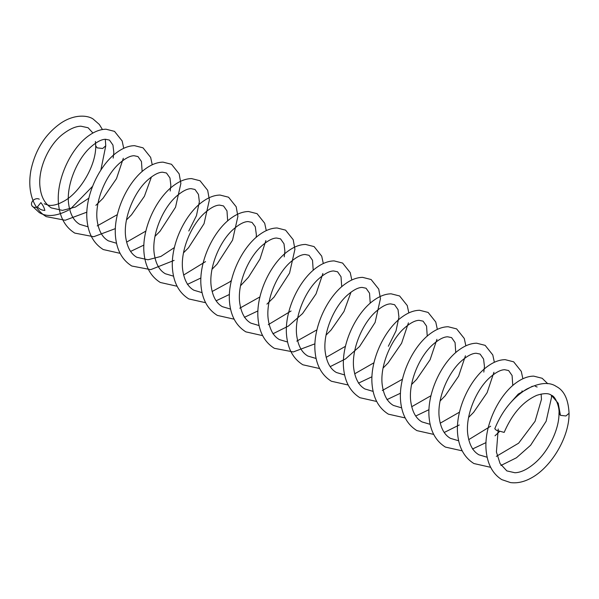 <?xml version="1.0" encoding="UTF-8"?>
<svg xmlns="http://www.w3.org/2000/svg" width="599" height="599" viewBox="0 0 599 599"><rect width="100%" height="100%" fill="white"/><g stroke="black" fill="none" stroke-linecap="round" stroke-linejoin="round"><path stroke-width="0.9" d="M39.272 199.197A5.032 3.968 -35.1 0 0 33.222 200.343A5.032 3.968 -35.1 0 0 32.069 205.929A5.032 3.968 -35.1 0 0 33.102 206.872A5.032 3.968 -35.1 0 0 37.452 206.865C39.369 209.111 41.84 210.309 44.858 210.459C44.229 207.681 42.896 205.075 40.859 202.634L37.452 206.865M498.233 429.019L496.414 451.975L500.075 463.566L506.829 470.896L514.915 472.746C520.479 472.574 526.648 469.743 533.447 464.247C547.898 452.799 559.301 429.64 558.979 413.28L560.454 415.339L558.216 403.269L551.365 395.25C548.766 393.086 543.914 393.109 536.816 395.318C523.062 401.42 512.182 413.782 504.178 432.396L496.399 430.299L494.789 428.749M105.297 139.297L105.761 145.804L102.646 148.492L97.165 147.863L95.69 145.804C96.304 164.785 80.363 192.399 63.621 201.354L59.967 203.203C55.617 205.038 51.873 205.727 48.736 205.27L44.199 203.772M560.454 415.339L565.943 415.968L569.05 413.265C568.376 399.436 564.146 390.518 556.374 386.52C549.358 381.713 539.355 382.634 526.371 389.275C512.459 398.058 501.932 411.221 494.789 428.757M68.653 210.069C56.403 216.381 46.572 217.19 39.167 212.495L32.069 205.929M102.444 129.541L99.329 124.465L93.13 119.029C87.686 115.225 74.179 113.855 60.327 123.514C45.105 134.401 35.319 149.915 30.968 170.049C28.812 181.804 29.621 192.249 33.387 201.384C36.217 208.108 40.515 213.192 46.273 216.636L65.216 220.252L86.885 212.143M95.87 205.352L102.983 198.351L116.483 178.667L123.319 158.271M123.731 148.32L122.144 140.945L114.514 131.368L106.038 129.219C100.467 129.302 94.784 131.406 88.989 135.539C70.952 147.975 55.67 180.007 58.605 204.701C60.072 217.811 65.471 227.276 74.793 233.101L93.721 236.717L115.397 228.608M126.516 219.878L131.495 214.809L144.404 196.285L151.442 176.907M152.243 164.777L150.656 157.402L143.026 147.833L134.55 145.684C128.972 145.767 123.289 147.871 117.494 151.996C99.464 164.433 84.182 196.472 87.117 221.158C88.585 234.269 93.976 243.733 103.298 249.558L120.122 253.34M130.642 251.4L143.902 245.066M155.021 236.343L160.008 231.274L175.522 207.254L180.876 183.451L179.161 173.86L171.531 164.291L163.055 162.142C157.485 162.224 151.802 164.328 146.006 168.454C127.976 180.898 112.694 212.93 115.622 237.616C117.09 250.726 122.488 260.198 131.81 266.023L150.738 269.64L174.122 260.393M183.534 252.8L188.52 247.731L204.034 223.712L209.388 199.916L207.673 190.325L200.044 180.756L191.568 178.599C185.997 178.682 180.314 180.786 174.519 184.919C156.481 197.356 141.199 229.387 144.134 254.081C145.602 267.191 151 276.656 160.322 282.481L177.139 286.262M187.375 284.413L200.927 277.988M212.046 269.258L217.025 264.189L232.547 240.169L237.9 216.374L236.186 206.782L228.556 197.213L220.08 195.064C214.502 195.147 208.819 197.251 203.031 201.376C185.001 213.813 169.712 245.837 172.639 270.523C174.107 283.641 179.505 293.113 188.827 298.938L205.644 302.712M216.164 300.78L229.432 294.461M240.551 285.745L248.495 277.187L260.003 259L265.874 240.566M266.278 230.622L264.691 223.24L257.068 213.671L248.592 211.522C243.014 211.604 237.324 213.708 231.528 217.841C213.499 230.286 198.232 262.31 201.152 286.996C202.619 300.106 208.018 309.578 217.34 315.403L234.164 319.177M244.392 317.335L257.944 310.903M266.929 304.112L274.05 297.111L289.564 273.092L294.918 249.296L293.203 239.705L285.573 230.136L277.097 227.987C271.527 228.062 265.844 230.173 260.048 234.299C242.018 246.736 226.729 278.767 229.664 303.461C231.132 316.572 236.53 326.036 245.852 331.861L262.669 335.642M272.904 333.793L288.411 326.066L302.555 313.577L316.055 293.884L322.891 273.488M323.303 263.538L321.715 256.162L314.086 246.593L305.61 244.444C300.039 244.527 294.349 246.631 288.561 250.756C270.523 263.193 255.241 295.232 258.176 319.918C259.644 333.029 265.035 342.493 274.364 348.319L293.293 351.935L314.962 343.826M326.088 335.103L331.067 330.034L343.976 311.502L351.014 292.125M351.815 280.003L350.228 272.62L342.591 263.051L334.122 260.902C328.544 260.984 322.861 263.088 317.066 267.221C299.036 279.658 283.754 311.69 286.681 336.383C288.156 349.487 293.547 358.958 302.869 364.784L319.694 368.557M330.214 366.625L345.571 358.891L359.58 346.492L375.094 322.472L380.447 298.676L378.733 289.085L371.103 279.516L362.627 277.367C357.056 277.449 351.373 279.553 345.578 283.679C327.548 296.116 312.266 328.147 315.194 352.841C316.661 365.952 322.06 375.416 331.382 381.241L348.199 385.022M358.434 383.173L371.986 376.749M383.105 368.018L388.085 362.957L401.585 343.272L408.421 322.868M408.832 312.918L407.245 305.542L399.615 295.973L391.14 293.824C385.569 293.907 379.886 296.011 374.09 300.136C356.053 312.573 340.771 344.612 343.706 369.298C345.174 382.409 350.572 391.873 359.894 397.699L376.711 401.48M386.939 399.638L400.499 393.206M411.618 384.483L416.597 379.414L430.097 359.729L436.933 339.334M437.345 329.383L435.758 322L428.128 312.431L419.652 310.282C414.074 310.364 408.391 312.468 402.595 316.601C384.565 329.038 369.284 361.07 372.219 385.763C373.686 398.867 379.077 408.338 388.399 414.164L405.224 417.937M415.743 416.006L429.004 409.664M440.13 400.941L445.109 395.872L458.602 376.187L465.438 355.791M465.857 345.84L464.27 338.465L456.633 328.896L448.157 326.747C442.586 326.829 436.903 328.933 431.108 333.059C413.078 345.496 397.796 377.527 400.724 402.221C402.191 415.332 407.59 424.796 416.911 430.621L433.728 434.402M444.256 432.463L459.223 424.998M468.635 417.398L473.622 412.337L487.114 392.652L493.95 372.249M494.362 362.298L492.775 354.922L485.145 345.353L476.669 343.205C471.099 343.287 465.416 345.391 459.62 349.517C441.583 361.953 426.301 393.992 429.236 418.679C430.703 431.789 436.102 441.261 445.424 447.086L462.241 450.86M472.476 449.018L486.029 442.586M495.014 435.795L499.386 431.684M521.766 392.33L522.073 390.885M522.875 378.763L521.287 371.387L513.657 361.818L505.182 359.662C499.603 359.744 493.92 361.848 488.133 365.982C470.095 378.418 454.813 410.45 457.748 435.144C459.216 448.254 464.607 457.718 473.936 463.544L490.693 467.325M500.891 465.505L516.443 457.778L530.639 445.252L546.153 421.232L551.507 397.436L551.387 395.265C555.85 396.403 559.721 408.069 558.979 413.265M547.771 383.727L542.162 378.276L533.687 376.127C528.116 376.209 522.433 378.313 516.645 382.439C498.623 394.876 483.326 426.885 486.253 451.586C487.751 464.674 492.925 474.019 501.782 479.619L510.513 482.584C517.064 483.415 523.773 481.993 530.632 478.324C551.275 467.624 569.454 436.881 569.05 413.28M92.935 133.03L88.098 127.752L80.902 126.194C75.871 126.322 70.165 128.74 63.794 133.45C48.234 144.614 37.198 170.386 40.23 188.52C41.436 197.46 45.135 203.922 51.319 207.913L62.476 210.384L75.392 207.052L88.877 198.164M113.181 158.114L113.825 152.438L112.941 145.055L109.475 140.099L105.596 139.282C101.65 139.268 96.656 141.888 90.621 147.144C77.421 158.832 66.489 184.297 68.526 202.979C69.836 213.723 73.61 220.859 79.832 224.378L88.023 226.804M142.143 171.531L141.454 161.513L137.987 156.564L134.101 155.74C130.155 155.733 125.169 158.353 119.134 163.609C105.926 175.297 95.001 200.762 97.031 219.444C98.348 230.188 102.122 237.316 108.344 240.835L116.535 243.261M170.198 191.036L170.842 185.361L169.966 177.978L166.5 173.021L162.614 172.205C158.668 172.19 153.673 174.811 147.646 180.067C134.438 191.755 123.506 217.22 125.543 235.901C126.861 246.646 130.627 253.781 136.857 257.293L147.998 259.771L160.914 256.432L174.406 247.544M188.782 231.027L196.465 215.64L199.355 201.818L198.471 194.435L195.004 189.479L191.126 188.663C187.18 188.648 182.186 191.268 176.151 196.532C162.95 208.212 152.019 233.677 154.055 252.359C155.366 263.111 159.139 270.239 165.361 273.758L173.56 276.184M227.672 220.911L226.984 210.893L223.517 205.944L219.631 205.12C215.685 205.113 210.698 207.733 204.671 212.989C191.463 224.677 180.524 250.157 182.56 268.839C183.886 279.576 187.659 286.704 193.874 290.216L202.065 292.641M256.185 237.376L256.365 234.771L255.286 226.766L252.029 222.401L248.151 221.585C244.197 221.57 239.203 224.191 233.168 229.454C219.96 241.142 209.036 266.622 211.073 285.304C212.39 296.041 216.164 303.161 222.386 306.681L230.578 309.099M284.24 256.874L284.884 251.206L284.001 243.815L280.534 238.859L276.656 238.043C272.71 238.028 267.716 240.648 261.688 245.912C248.48 257.6 237.548 283.057 239.585 301.739C240.903 312.491 244.669 319.619 250.891 323.138L259.09 325.564M313.21 270.291L312.513 260.273L309.047 255.324L305.168 254.5C301.215 254.493 296.228 257.113 290.193 262.369C276.993 274.057 266.061 299.522 268.09 318.204C269.408 328.948 273.181 336.084 279.404 339.596L287.595 342.022M341.715 286.749L341.026 276.738L337.559 271.781L333.673 270.965C329.727 270.95 324.74 273.571 318.705 278.827C305.497 290.515 294.573 315.98 296.602 334.661C297.92 345.406 301.686 352.541 307.916 356.061L316.107 358.479M370.227 303.214L369.538 293.196L366.071 288.239L362.185 287.423C358.239 287.408 353.245 290.036 347.218 295.292C334.01 306.98 323.078 332.445 325.115 351.119C326.433 361.871 330.199 368.999 336.428 372.518L344.62 374.944M388.347 346.252L396.029 330.865L398.927 317.043L398.043 309.661L394.576 304.704L390.698 303.888C386.752 303.873 381.758 306.493 375.723 311.75C362.522 323.438 351.591 348.903 353.627 367.584C354.937 378.328 358.711 385.464 364.933 388.976L373.132 391.402M427.244 336.129L426.555 326.118L423.089 321.161L419.203 320.345C415.257 320.33 410.27 322.951 404.235 328.207C391.027 339.895 380.103 365.36 382.132 384.041C383.45 394.786 387.224 401.922 393.446 405.441L401.637 407.867M455.757 352.594L455.068 342.576L451.601 337.619L447.715 336.803C443.769 336.788 438.782 339.416 432.748 344.672C419.54 356.36 408.608 381.825 410.644 400.506C411.962 411.251 415.728 418.379 421.958 421.898L430.149 424.324M483.812 372.099L484.456 366.423L483.573 359.041L480.106 354.084L476.227 353.268C472.282 353.253 467.287 355.873 461.26 361.13C448.052 372.818 437.12 398.283 439.157 416.964C440.467 427.708 444.241 434.844 450.463 438.356L458.662 440.782M512.781 385.509L512.085 375.498L508.618 370.541L504.74 369.725C500.786 369.71 495.8 372.331 489.765 377.595C476.564 389.275 465.633 414.74 467.662 433.421C468.98 444.173 472.753 451.302 478.975 454.821L487.167 457.247M537.131 387.006L535.326 386.333M532.361 386.258L518.285 394.045L511.284 401.892M105.761 145.804L100.842 170.123M92.516 186.394L70.54 208.931M95.69 145.797L95.428 141.461M97.21 225.905L117.382 214.622M126.591 242.138L145.894 231.079M183.608 275.061L205.547 261.621M212.121 291.511L229.657 281.957L231.416 280.489M239.765 308.208L259.936 296.924M268.277 324.673L291.077 311.001M296.782 341.131L316.953 329.839M326.163 357.356L345.466 346.304M354.668 373.821L373.978 362.762M382.312 390.511L402.483 379.219M411.693 406.736L430.995 395.684M440.198 423.201L459.508 412.142M468.71 439.659L490.648 426.226M496.346 456.356L518.622 443.193L535.087 421.277L541.474 399.346L541.114 394.03"/></g></svg>
